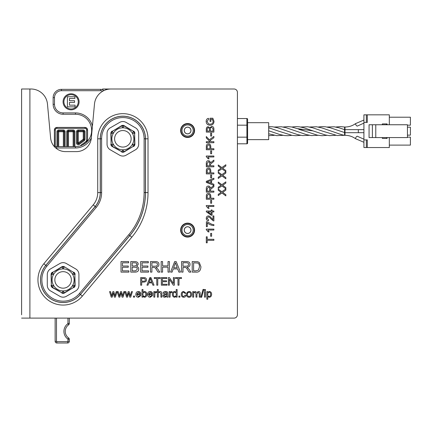 <?xml version="1.0" encoding="UTF-8"?>
<svg xmlns="http://www.w3.org/2000/svg" width="432" height="432" viewBox="0 0 432 432"><rect width="100%" height="100%" fill="white"/><g stroke="black" fill="none" stroke-linecap="round" stroke-linejoin="round"><path stroke-width="0.65" d="M335.788 127.019L340.513 126.619L344.574 127.019L344.574 135.313L337.176 135.529L322.375 131.09M296.314 131.182L306.45 134.622L311.369 135.589L318.227 135.308M274.288 127.019L281.497 126.776L286.432 127.807L296.206 131.15M318.227 127.019L321.921 126.619L325.436 126.781L330.361 127.807L344.995 132.683L344.995 135.313C348.937 135.351 352.436 136.474 355.493 138.683A1.517 0.405 -53.6 0 1 355.433 138.526A1.517 0.405 -53.6 0 1 356.227 137.009A1.517 0.405 -53.6 0 1 357.291 136.237L363.917 139.196M268.682 126.641L272.722 126.787L277.636 127.807L287.426 131.15M291.87 135.313L287.82 135.713L284.477 135.54L279.731 134.514L269.827 131.139M389.318 137.57L389.318 147.533L363.917 147.533L363.917 114.831L389.318 114.831L389.318 124.756M389.318 145.109L410.4 145.109L410.4 137.138L407.446 137.138M407.446 127.181L410.4 127.181L410.4 135.146L407.446 135.146M389.318 117.218L410.4 117.218L410.4 125.188L407.446 125.188M386.17 137.57L387.094 138.402L387.094 137.57M382.342 124.756L382.342 123.925L387.094 123.925L386.17 124.756M375.77 137.57L407.446 137.57L407.446 124.756L369.063 124.756L369.063 137.57L375.77 137.57L375.77 124.756M387.094 138.402L382.342 138.402L382.342 137.57M372.384 137.57L372.384 124.756M363.917 122.434L367.303 122.434L367.303 114.831M367.303 147.533L367.303 139.898L363.917 139.898M247.568 122.688L268.682 122.688L268.682 139.639L247.568 139.639M247.595 140.314L247.595 122.013M237.416 118.53L246.872 118.53L246.931 143.802A0.664 0.664 -0 0 0 247.595 143.138L247.595 119.194A0.664 0.664 0 0 0 246.931 118.53L246.915 118.53M50.506 290.898A6.437 6.431 150 0 1 47.288 285.336L47.288 274.498A6.437 6.431 -150 0 1 50.506 268.931L59.891 263.509A6.437 6.431 -90 0 1 66.317 263.509L75.703 268.931A6.437 6.431 -30 0 1 78.916 274.498L78.916 285.336A6.437 6.431 30 0 1 75.703 290.898L66.317 296.32A6.437 6.431 90 0 1 59.891 296.32L50.506 290.898M64.422 267.089L61.97 266.992L52.655 272.36L51.338 274.644L51.349 285.395L52.655 287.469L61.97 292.837L64.233 292.837L73.548 287.469L74.86 285.395L74.86 274.433L73.726 272.473L64.422 266.798A2.635 2.635 -90 0 0 61.787 266.798L61.787 267.089M61.97 266.992L63.104 268.909L64.233 266.992M52.655 272.36L61.787 266.798M64.422 266.798L73.548 272.36M52.402 272.214A2.635 2.635 -150 0 0 51.084 274.498L51.338 274.644M51.349 274.433L53.573 274.412L52.477 272.473M51.338 285.185L51.084 274.498M51.084 285.331A2.635 2.635 150 0 0 52.402 287.615L52.655 287.469M52.477 287.356L53.573 285.417L51.349 285.395M61.787 292.739L52.402 287.615M61.787 293.031A2.635 2.635 90 0 0 64.422 293.031L64.422 292.739M64.233 292.837L63.104 290.92L61.97 292.837M73.548 287.469L64.422 293.031M73.802 287.615A2.635 2.635 30 0 0 75.119 285.331L74.866 285.185M74.86 285.395L72.635 285.417L73.726 287.356M74.866 274.644L75.119 285.331M75.119 274.498A2.635 2.635 -30 0 0 73.802 272.214M73.726 272.473L72.635 274.412L74.86 274.433M74.11 279.914A11.005 11.005 0 0 0 53.573 274.412A11.005 11.005 0 0 0 63.104 290.92A11.005 11.005 0 0 0 74.11 279.914M71.366 279.914A8.267 8.267 0 0 0 58.968 272.759A8.267 8.267 0 0 0 58.968 287.069A8.267 8.267 0 0 0 71.366 279.914M110.268 149.791A6.437 6.431 150 0 1 107.055 144.223L107.055 133.385A6.437 6.431 -150 0 1 110.268 127.818L119.653 122.402A6.437 6.431 -90 0 1 126.079 122.402L135.464 127.818A6.437 6.431 -30 0 1 138.677 133.385L138.677 144.223A6.437 6.431 30 0 1 135.464 149.791L126.079 155.207A6.437 6.431 90 0 1 119.653 155.207L110.268 149.791M112.244 146.243L121.738 151.724L124 151.724L133.493 146.248L134.633 144.077L134.622 133.326L133.493 131.366L124 125.885L121.549 125.982L112.244 131.366L111.11 133.326L111.11 144.283L112.244 146.248L113.335 144.31L111.11 144.283M124.184 125.982L124.184 125.69A2.635 2.635 -90 0 0 121.549 125.69L121.549 125.982M121.738 125.885L122.866 127.796L124 125.885M112.417 131.252L121.549 125.69M124.184 125.69L133.315 131.252M112.169 131.107A2.635 2.635 -150 0 0 110.851 133.385L111.105 133.531M111.11 133.326L113.335 133.299L112.244 131.366M111.105 144.077L110.851 133.385M110.851 144.223A2.635 2.635 150 0 0 112.169 146.502L112.417 146.356M121.549 151.627L112.169 146.502M121.549 151.918A2.635 2.635 90 0 0 124.184 151.918L124.184 151.627M124 151.724L122.866 149.812L121.738 151.724M133.315 146.356L124.184 151.918M133.569 146.502A2.635 2.635 30 0 0 134.887 144.223L134.633 144.077M134.622 144.283L132.397 144.31L133.493 146.248M134.633 133.531L134.887 144.223M134.887 133.385A2.635 2.635 -30 0 0 133.569 131.107M133.493 131.366L132.397 133.299L134.622 133.326M133.871 138.807A11.005 11.005 0 0 0 113.335 133.299A11.005 11.005 0 0 0 122.866 149.812A11.005 11.005 0 0 0 133.871 138.807M131.134 138.807A8.267 8.267 0 0 0 118.735 131.647A8.267 8.267 0 0 0 118.735 145.962A8.267 8.267 0 0 0 131.134 138.807M225.833 177.579L225.833 178.789L221.902 175.856L218.246 178.443L218.246 177.25L221.119 175.252L218.246 173.129L218.246 172.039L221.854 174.668L225.833 171.828L225.833 173.059L222.658 175.3L225.833 177.579M225.833 194.675L225.833 195.885L221.902 192.953L218.246 195.539L218.246 194.346L221.119 192.348L218.246 190.226L218.246 189.135L221.854 191.765L225.833 188.924L225.833 190.156L222.658 192.397L225.833 194.675M209.488 129.454L209.401 128.498L208.359 127.726C207.554 127.618 207.166 128.234 207.198 129.578L207.198 131.096L209.488 131.096L209.488 129.454M212.992 129.2L212.96 128.52L211.685 127.402C210.794 127.386 210.362 128.029 210.384 129.341L210.384 131.096L212.992 131.096L212.992 129.2M213.889 129.206L213.889 132.1L206.302 132.1L206.302 129.254C206.366 127.591 207.014 126.754 208.246 126.738L209.849 127.802L211.691 126.365C213.203 126.441 213.937 127.386 213.889 129.206M213.889 141.696L213.889 142.706L206.302 142.706L206.302 141.696L210.06 141.696L206.302 137.927L206.302 136.566L209.38 139.747L213.889 136.426L213.889 137.754L210.055 140.454L211.259 141.696L213.889 141.696M209.909 146.772C209.887 145.519 209.428 144.925 208.526 144.979L207.263 145.854L207.198 148.732L209.909 148.732L209.909 146.772M213.889 148.732L213.889 149.737L206.302 149.737L206.372 145.719C206.566 144.596 207.274 144.002 208.499 143.942C209.909 143.818 210.681 144.763 210.805 146.783L210.805 148.732L213.889 148.732M206.269 156.033L213.889 156.033L213.889 156.967L207.954 156.967L209.077 158.825L208.175 158.825L206.269 156.632L206.269 156.033M209.65 163.642C209.628 162.362 209.201 161.741 208.37 161.773L207.139 163.399L207.139 165.796L209.65 165.796L209.65 163.642M213.889 165.796L213.889 166.806L206.302 166.806L206.302 163.436C206.285 161.617 206.977 160.715 208.37 160.736C209.498 160.726 210.184 161.433 210.438 162.869L213.889 160.121L213.889 161.379L210.551 164.074L210.519 164.635L210.519 165.796L213.889 165.796M209.909 170.932C209.887 169.679 209.428 169.085 208.526 169.139L207.263 170.008L207.198 172.892L209.909 172.892L209.909 170.932M213.889 172.892L213.889 173.896L206.302 173.896L206.372 169.879C206.566 168.755 207.274 168.161 208.499 168.102C209.909 167.978 210.681 168.923 210.805 170.942L210.805 172.892L213.889 172.892M211.61 200.383L211.61 203.251L210.67 203.251L210.67 200.383L211.61 200.383M212.992 219.65L212.992 215.93L213.889 215.93L213.889 220.946L213.241 220.838L211.086 219.002C209.849 217.485 208.937 216.783 208.354 216.902L207.041 218.333L208.559 219.812L208.462 220.774C207.02 220.606 206.285 219.785 206.269 218.311C206.372 216.794 207.074 216.005 208.375 215.946C209.099 215.752 210.152 216.497 211.534 218.182L212.992 219.65M206.269 229.111L213.889 229.111L213.889 230.04L207.954 230.04L209.077 231.903L208.175 231.903L206.269 229.711L206.269 229.111M213.889 239.312L213.889 240.316L207.198 240.316L207.198 242.816L206.302 242.816L206.302 236.801L207.198 236.801L207.198 239.312L213.889 239.312M211.61 233.388L211.61 236.255L210.67 236.255L210.67 233.388L211.61 233.388M207.295 222.944L207.295 226.66L206.399 226.66L206.399 221.746L207.122 221.746L211.799 224.278L213.889 224.64L213.889 225.601C211.561 225.455 209.363 224.57 207.295 222.944M207.792 211.945L211.216 214.326L211.216 211.945L207.792 211.945M213.889 211.016L213.889 211.945L212.074 211.945L212.074 215.239L211.216 215.239L206.302 211.777L206.302 211.016L211.216 211.016L211.216 209.99L212.074 209.99L212.074 211.016L213.889 211.016M206.269 205.529L213.889 205.529L213.889 206.464L207.954 206.464L209.077 208.327L208.175 208.327L206.269 206.134L206.269 205.529M209.909 196.268C209.887 195.021 209.428 194.422 208.526 194.476L207.263 195.35L207.198 198.229L209.909 198.229L209.909 196.268M213.889 198.229L213.889 199.238L206.302 199.238L206.372 195.215C206.566 194.092 207.274 193.504 208.499 193.439C209.909 193.315 210.681 194.26 210.805 196.279L210.805 198.229L213.889 198.229M209.65 188.978C209.628 187.699 209.201 187.078 208.37 187.11L207.139 188.735L207.139 191.138L209.65 191.138L209.65 188.978M213.889 191.138L213.889 192.143L206.302 192.143L206.302 188.779C206.285 186.953 206.977 186.057 208.37 186.073C209.498 186.062 210.184 186.775 210.438 188.212L213.889 185.463L213.889 186.716L210.551 189.416L210.519 189.972L210.519 191.138L213.889 191.138M210.778 180.56L207.095 181.894L210.778 183.141L210.778 180.56M213.889 184.264L213.889 185.328L206.302 182.412L206.302 181.327L213.889 178.227L213.889 179.372L211.594 180.252L211.594 183.433L213.889 184.264M211.61 175.041L211.61 177.914L210.67 177.914L210.67 175.041L211.61 175.041M211.61 150.887L211.61 153.754L210.67 153.754L210.67 150.887L211.61 150.887M211.61 133.207L211.61 136.075L210.67 136.075L210.67 133.207L211.61 133.207M210.913 119.2L210.913 121.424L210.017 121.424L210.017 118.217L212.83 118.217L214.018 121.36C213.878 123.822 212.582 125.113 210.13 125.231C207.603 125.123 206.285 123.854 206.167 121.43C206.183 119.713 206.933 118.681 208.424 118.33L208.672 119.232L207.031 121.424L208.537 123.908L210.065 124.2C212.107 124.07 213.122 123.142 213.111 121.414L212.323 119.2L210.913 119.2M225.833 187.601L225.833 188.811L221.902 185.873L218.246 188.46L218.246 187.272L221.119 185.274L218.246 183.152L218.246 182.056L221.854 184.691L225.833 181.85L225.833 183.082L222.658 185.323L225.833 187.601M225.833 170.505L225.833 171.715L221.902 168.782L218.246 171.369L218.246 170.176L221.119 168.178L218.246 166.055L218.246 164.965L221.854 167.594L225.833 164.754L225.833 165.985L222.658 168.226L225.833 170.505M29.9 89.003L30.937 89.003A16.6 16.6 0 0 1 47.471 104.069L50.625 138.051A14.942 14.942 0 0 0 65.502 151.61L76.448 151.61A14.942 14.942 0 0 0 91.325 138.051L94.478 104.069A16.6 16.6 0 0 1 111.008 89.003L234.095 89.003A3.321 3.321 0 0 1 237.416 92.318L237.416 314.777A3.321 3.321 0 0 1 234.095 318.098L29.9 318.098L29.9 89.003L21.6 89.003L21.6 314.777M207.792 299.236L206.858 299.236L206.858 291.627L207.711 291.627L207.711 292.345L209.304 291.508C210.805 291.638 211.577 292.577 211.631 294.338C211.513 296.179 210.719 297.151 209.239 297.254L207.792 296.557L207.792 299.236M205.443 297.13L204.509 297.13L204.509 291.627L205.443 291.627L205.443 297.13M193.66 297.13L192.726 297.13L192.726 291.627L193.558 291.627L193.558 292.405L195.226 291.508L196.781 292.475L198.482 291.508C199.595 291.497 200.162 292.113 200.183 293.36L200.183 297.13L199.255 297.13L199.255 293.663L198.272 292.318L196.927 293.938L196.927 297.13L195.993 297.13L195.993 293.56L195.016 292.318C194.135 292.264 193.682 292.918 193.66 294.278L193.66 297.13M189.059 297.254C187.434 297.221 186.575 296.266 186.484 294.376L187.337 292.118L189.059 291.508C190.674 291.568 191.533 292.496 191.635 294.3C191.533 296.287 190.674 297.27 189.059 297.254M179.901 297.13L178.843 297.13L178.843 296.071L179.901 296.071L179.901 297.13M177.12 297.13L176.256 297.13L176.256 296.433L174.717 297.254C173.248 297.146 172.46 296.19 172.352 294.381C172.411 292.572 173.189 291.611 174.674 291.508L176.186 292.259L176.186 289.537L177.12 289.537L177.12 297.13M158.301 297.13L157.367 297.13L157.367 289.537L158.301 289.537L158.301 292.264L159.948 291.508C161.228 291.47 161.86 292.189 161.843 293.647L161.843 297.13L160.915 297.13L160.915 293.647L159.759 292.313C158.803 292.313 158.317 292.918 158.301 294.122L158.301 297.13M134.53 297.13L133.472 297.13L133.472 296.071L134.53 296.071L134.53 297.13M119.864 297.13L118.892 297.13L117.218 291.627L118.179 291.627L119.378 295.985L120.539 291.627L121.5 291.627L122.596 295.866L123.854 291.627L124.762 291.627L123.034 297.13L122.072 297.13L120.987 292.896L119.864 297.13M178.988 285.185L177.984 285.185L177.984 278.494L175.484 278.494L175.484 277.592L181.499 277.592L181.499 278.494L178.988 278.494L178.988 285.185M167.011 285.185L161.341 285.185L161.341 277.592L166.833 277.592L166.833 278.494L162.346 278.494L162.346 280.811L166.552 280.811L166.552 281.707L162.346 281.707L162.346 284.288L167.011 284.288L167.011 285.185M162.567 272.111L161.168 272.111L161.168 261.565L162.567 261.565L162.567 265.896L168.032 265.896L168.032 261.565L169.43 261.565L169.43 272.111L168.032 272.111L168.032 267.143L162.567 267.143L162.567 272.111M151.897 272.111L150.498 272.111L150.498 261.565L155.174 261.565C157.707 261.549 158.954 262.51 158.927 264.443C158.949 266.009 157.961 266.965 155.963 267.311L157.955 269.239L159.781 272.111L158.036 272.111L156.638 269.914C155.579 268.229 154.796 267.413 154.294 267.473L151.897 267.424L151.897 272.111M134.784 272.111L130.766 272.111L130.766 261.565L134.719 261.565C137.025 261.662 138.191 262.564 138.213 264.265L136.739 266.501C138.046 266.922 138.71 267.775 138.731 269.055C138.629 271.156 137.311 272.176 134.784 272.111M128.903 272.111L121.03 272.111L121.03 261.565L128.66 261.565L128.66 262.813L122.429 262.813L122.429 266.036L128.266 266.036L128.266 267.278L122.429 267.278L122.429 270.864L128.903 270.864L128.903 272.111M148.554 272.111L140.681 272.111L140.681 261.565L148.316 261.565L148.316 262.813L142.079 262.813L142.079 266.036L147.922 266.036L147.922 267.278L142.079 267.278L142.079 270.864L148.554 270.864L148.554 272.111M172.082 272.111L170.602 272.111L174.652 261.565L176.164 261.565L180.468 272.111L178.88 272.111L177.66 268.92L173.237 268.92L172.082 272.111M183.001 272.111L181.602 272.111L181.602 261.565L186.278 261.565C188.811 261.549 190.058 262.51 190.031 264.443C190.053 266.009 189.059 266.965 187.067 267.311L189.059 269.239L190.885 272.111L189.14 272.111L187.742 269.914C186.683 268.229 185.9 267.413 185.393 267.473L183.001 267.424L183.001 272.111M196.025 272.111L192.218 272.111L192.218 261.565L197.726 261.722L199.271 262.478L200.934 266.782C200.686 270.599 199.049 272.376 196.025 272.111M141.691 285.185L140.686 285.185L140.686 277.592L144.709 277.668C145.827 277.862 146.421 278.57 146.486 279.796C146.61 281.205 145.66 281.977 143.645 282.101L141.691 282.101L141.691 285.185M147.998 285.185L146.934 285.185L149.85 277.592L150.935 277.592L154.04 285.185L152.896 285.185L152.015 282.89L148.829 282.89L147.998 285.185M157.777 285.185L156.767 285.185L156.767 278.494L154.273 278.494L154.273 277.592L160.288 277.592L160.288 278.494L157.777 278.494L157.777 285.185M169.344 285.185L168.388 285.185L168.388 277.592L169.414 277.592L173.405 283.554L173.405 277.592L174.366 277.592L174.366 285.185L173.34 285.185L169.344 279.229L169.344 285.185M112.201 297.13L111.229 297.13L109.561 291.627L110.522 291.627L111.715 295.985L112.882 291.627L113.843 291.627L114.934 295.866L116.197 291.627L117.104 291.627L115.376 297.13L114.415 297.13L113.324 292.896L112.201 297.13M127.521 297.13L126.549 297.13L124.88 291.627L125.842 291.627L127.035 295.985L128.201 291.627L129.157 291.627L130.253 295.866L131.512 291.627L132.424 291.627L130.691 297.13L129.735 297.13L128.644 292.896L127.521 297.13M138.461 296.487L139.914 295.353L140.881 295.477L138.461 297.254C136.782 297.2 135.907 296.26 135.842 294.43C135.94 292.529 136.793 291.557 138.407 291.508C139.973 291.557 140.81 292.507 140.908 294.37L136.804 294.619L138.461 296.487M142.906 296.444L142.906 297.13L142.042 297.13L142.042 289.537L142.976 289.537L142.976 292.248L144.477 291.508C145.973 291.622 146.75 292.55 146.81 294.295C146.669 296.222 145.876 297.205 144.434 297.254L142.906 296.444M150.25 296.487L151.702 295.353L152.669 295.477L150.25 297.254C148.57 297.2 147.701 296.26 147.631 294.43C147.728 292.529 148.586 291.557 150.201 291.508C151.767 291.557 152.599 292.507 152.701 294.37L148.592 294.619L150.25 296.487M154.759 297.13L153.83 297.13L153.83 291.627L154.667 291.627L154.667 292.459L155.86 291.508L156.811 291.8L156.487 292.669L155.806 292.469L154.915 293.161L154.759 297.13M167.033 297.13L166.849 296.455L164.824 297.254C163.593 297.184 162.967 296.66 162.945 295.677L164.279 294.106L166.768 293.641L166.509 292.594L165.451 292.275L164.02 293.323L163.107 293.204C163.307 292.07 164.133 291.508 165.58 291.508C166.919 291.562 167.611 291.967 167.665 292.723L168.005 297.13L167.033 297.13M170.078 297.13L169.144 297.13L169.144 291.627L169.987 291.627L169.987 292.459L171.175 291.508L172.13 291.8L171.806 292.669L171.126 292.469L170.235 293.161L170.078 297.13M183.735 296.487L185.117 295.115L186.035 295.24C185.771 296.536 185.009 297.211 183.74 297.254C182.158 297.216 181.327 296.266 181.246 294.397C181.316 292.518 182.153 291.551 183.746 291.508L185.949 293.247L185.036 293.387L183.789 292.27C182.79 292.243 182.261 292.945 182.201 294.376C182.261 295.817 182.768 296.519 183.735 296.487M201.614 297.259L200.858 297.259L203.056 289.413L203.812 289.413L201.614 297.259M205.443 290.612L204.509 290.612L204.509 289.537L205.443 289.537L205.443 290.612M194.584 130.502A6.971 6.971 0 0 1 184.124 136.544A6.971 6.971 0 0 1 184.124 124.465A6.971 6.971 0 0 1 194.584 130.502M194.584 230.11A6.971 6.971 0 0 1 184.124 236.147A6.971 6.971 0 0 1 184.124 224.073A6.971 6.971 0 0 1 194.584 230.11M21.6 230.796L21.6 225.817M209.169 296.487C210.082 296.503 210.584 295.785 210.67 294.338C210.584 292.934 210.098 292.232 209.212 292.237C208.316 292.253 207.808 292.977 207.706 294.408C207.787 295.812 208.273 296.503 209.169 296.487M189.059 296.487C190.058 296.498 190.598 295.78 190.674 294.349C190.593 292.977 190.058 292.286 189.059 292.275C188.06 292.27 187.52 292.972 187.445 294.381C187.52 295.785 188.06 296.487 189.059 296.487M174.809 296.487C175.705 296.498 176.191 295.823 176.272 294.462C176.197 292.982 175.694 292.253 174.771 292.275C173.869 292.253 173.383 292.955 173.313 294.381C173.405 295.79 173.907 296.492 174.809 296.487M154.894 266.22C156.67 266.188 157.534 265.594 157.491 264.443C157.518 263.374 156.767 262.807 155.234 262.732L151.897 262.732L151.897 266.22L154.894 266.22M134.438 265.993L135.772 265.874L136.841 264.427C136.993 263.309 136.139 262.775 134.271 262.813L132.165 262.813L132.165 265.993L134.438 265.993M134.789 270.864L135.74 270.815L137.29 269.05C137.317 267.813 136.42 267.208 134.6 267.241L132.165 267.241L132.165 270.864L134.789 270.864M177.223 267.786L175.376 262.678L173.642 267.786L177.223 267.786M185.998 266.22C187.774 266.188 188.638 265.594 188.595 264.443C188.622 263.374 187.871 262.807 186.338 262.732L183.001 262.732L183.001 266.22L185.998 266.22M195.863 270.864L198.445 270.124L199.498 266.76C199.395 264.611 198.774 263.369 197.635 263.029L193.617 262.813L193.617 270.864L195.863 270.864M143.656 281.205C144.904 281.183 145.503 280.724 145.449 279.823L144.574 278.559L141.691 278.494L141.691 281.205L143.656 281.205M151.702 282.074L150.368 278.392L149.121 282.074L151.702 282.074M139.925 293.857L139.574 292.81L138.418 292.27L136.852 293.857L139.925 293.857M143.159 295.769L144.353 296.487C145.255 296.482 145.757 295.78 145.849 294.376C145.768 292.955 145.282 292.253 144.391 292.27C143.489 292.291 142.987 292.982 142.895 294.338L143.159 295.769M151.718 293.857L151.362 292.81L150.206 292.27L148.646 293.857L151.718 293.857M165.251 294.721L163.939 295.655L165.046 296.525L166.617 295.645L166.768 294.71L166.774 294.37L165.251 294.721M21.6 318.098L29.9 318.098M105.802 89.84L105.878 89.003L141.118 89.003M105.878 89.003L102.546 89.003L102.481 89.683L102.546 89.003M64.201 146.632A0.842 0.842 135 0 0 64.206 146.605L64.206 131.733A0.842 0.842 45 0 0 63.358 130.891L58.693 130.891L58.693 131.733L57.85 131.733L57.85 146.605L58.693 146.632M73.996 146.632A0.842 0.842 135 0 0 74.002 146.605L74.002 131.733A0.842 0.842 45 0 0 73.154 130.891L68.488 130.891L68.488 131.733L67.646 131.733L67.646 146.605L68.488 146.632M76.54 143.078L77.382 143.078L77.382 131.674L76.54 131.674L76.54 143.078A1.685 1.685 116.6 0 0 79.234 144.423L84.326 140.605A1.685 1.685 26.6 0 0 85.001 139.261L85.001 131.674A1.685 1.685 -45 0 0 83.311 129.983L78.224 129.983A1.685 1.685 -135 0 0 76.54 131.674M78.224 129.983L78.284 131.733L77.441 131.733L77.441 142.954L78.284 142.954L78.791 143.629L83.759 139.903L83.252 139.228L84.094 139.228L84.094 131.733A0.842 0.842 45 0 0 83.252 130.891L78.284 130.891A0.842 0.842 -45 0 0 77.441 131.733L78.224 130.831L83.311 130.831L84.159 131.674L84.159 139.261L83.819 139.936L78.732 143.748L79.234 144.423M78.732 143.748L77.441 142.954A0.842 0.842 -153.4 0 0 78.791 143.629L78.732 143.748M63.358 146.632L64.233 146.632M58.633 129.983L58.633 130.831L63.423 130.831L64.265 131.674L63.358 131.733L63.423 129.983L58.633 129.983A1.685 1.685 -135 0 0 56.943 131.674L56.943 146.632M57.791 146.632L57.791 131.674L58.693 130.891A0.842 0.842 -45 0 0 57.85 131.733L56.943 131.674M73.154 146.632L74.029 146.632M68.429 129.983L68.429 130.831L73.219 130.831L74.061 131.674L73.154 131.733L73.219 129.983L68.429 129.983A1.685 1.685 -135 0 0 66.744 131.674L66.744 146.632M67.586 146.632L67.586 131.674L68.488 130.891A0.842 0.842 -45 0 0 67.646 131.733L66.744 131.674M85.001 131.674L83.252 131.733L83.311 129.983M84.326 140.605L83.759 139.903A0.842 0.842 116.6 0 0 84.094 139.228L85.001 139.261M78.257 101.806A7.166 7.166 0 0 0 67.5 95.602A7.166 7.166 0 0 0 67.5 108.016A7.166 7.166 0 0 0 78.257 101.806M75.103 106.866L67.403 106.866L67.403 96.746L74.909 96.746L74.909 98.458L69.449 98.458L69.449 100.705L74.531 100.705L74.531 102.416L69.449 102.416L69.449 105.154L75.103 105.154L75.103 106.866M63.072 101.806A8.014 8.014 0 0 1 75.092 94.867A8.014 8.014 0 0 1 75.092 108.745A8.014 8.014 0 0 1 63.072 101.806M103.961 90.569A4.979 4.979 0 0 0 100.705 89.354L61.441 89.354A8.3 8.3 0 0 0 53.141 97.659L53.141 104.296A9.963 9.963 0 0 0 63.104 114.259L75.454 114.259A16.184 16.184 0 0 1 91.643 130.442A16.184 16.184 0 0 1 75.454 146.632L56.462 146.632A9.963 9.963 0 0 0 54.535 146.821M55.771 148.009A8.613 8.613 0 0 1 56.462 147.982L75.454 147.982A17.534 17.534 0 0 0 91.341 137.873M92.437 126.063A17.534 17.534 0 0 0 75.454 112.909L63.104 112.909A8.613 8.613 0 0 1 54.491 104.296L54.491 97.659A6.95 6.95 0 0 1 61.441 90.704L100.705 90.704A3.629 3.629 0 0 1 102.638 91.265M69.309 318.098L69.309 323.465A1.658 1.658 0 0 1 68.618 324.81A8.095 8.095 0 0 0 68.618 337.943A1.658 1.658 0 0 1 69.309 339.293L69.309 341.339A1.658 1.658 0 0 1 67.646 342.997L56.803 342.997A1.658 1.658 0 0 1 55.139 341.339L55.139 318.098M56.489 318.098L56.489 341.339A0.313 0.313 0 0 0 56.803 341.647L67.646 341.647A0.313 0.313 0 0 0 67.959 341.339L67.959 339.293A0.313 0.313 0 0 0 67.829 339.039A9.445 9.445 0 0 1 67.829 323.719A0.313 0.313 0 0 0 67.959 323.465L67.959 318.098M184.237 130.502A3.375 3.375 0 0 1 189.297 127.58A3.375 3.375 0 0 1 189.297 133.429A3.375 3.375 0 0 1 184.237 130.502M184.237 230.11A3.375 3.375 0 0 1 189.297 227.189A3.375 3.375 0 0 1 189.297 233.032A3.375 3.375 0 0 1 184.237 230.11M237.416 143.802L246.872 143.802A0.664 0.664 -90 0 0 247.536 143.138M184.291 230.11A3.321 3.321 0 0 0 189.27 232.988A3.321 3.321 0 0 0 189.27 227.237A3.321 3.321 0 0 0 184.291 230.11M184.291 130.502A3.321 3.321 0 0 0 189.27 133.38A3.321 3.321 0 0 0 189.27 127.629A3.321 3.321 0 0 0 184.291 130.502M363.917 132.683L358.463 132.683L358.247 131.166L358.463 129.649L363.917 129.649M312.86 130.864L297.913 128.677M283.073 127.008L287.82 126.614L291.703 126.986L300.31 129.519L305.051 131.166L298.982 129.427M344.574 127.019L344.995 127.019L344.995 132.683L358.463 132.683M344.995 127.019C348.937 126.981 352.436 125.852 355.493 123.649A1.517 0.405 53.6 0 0 355.433 123.8A1.517 0.405 53.6 0 0 356.227 125.318A1.517 0.405 53.6 0 0 357.291 126.09L363.917 123.136M387.094 123.925L387.094 124.756M366.341 122.434L366.341 114.831M366.341 147.533L366.341 139.898M97.718 192.575A19.127 19.127 0 0 1 93.242 204.871L43.837 263.747A25.148 25.148 0 0 0 46.937 299.182A25.148 25.148 0 0 0 82.366 296.082L131.776 237.2A69.422 69.422 0 0 0 148.019 192.575L148.019 138.807A25.148 25.148 0 0 0 122.866 113.654A25.148 25.148 0 0 0 97.718 138.807L97.718 192.575L100.246 192.575L100.246 138.807A22.621 22.621 0 0 1 122.866 116.181A22.621 22.621 0 0 1 145.487 138.807L145.487 192.575A66.895 66.895 0 0 1 129.838 235.575L80.433 294.457A22.621 22.621 0 0 1 48.562 297.243A22.621 22.621 0 0 1 45.776 265.372L95.18 206.496A21.654 21.654 0 0 0 100.246 192.575L100.31 192.575A21.713 21.713 0 0 1 95.229 206.534L93.242 204.871M43.837 263.747L45.819 265.415A22.561 22.561 0 0 0 48.6 297.194A22.561 22.561 0 0 0 80.384 294.413L129.789 235.537A66.836 66.836 0 0 0 145.427 192.575L145.427 138.807L148.019 138.807M82.366 296.082L79.375 293.571A21.244 21.244 0 0 1 49.448 296.185A21.244 21.244 0 0 1 46.829 266.258L45.819 265.415L95.229 206.534L96.239 207.382A23.031 23.031 0 0 0 101.623 192.575L100.31 192.575L100.31 138.807A22.561 22.561 0 0 1 122.866 116.246A22.561 22.561 0 0 1 145.427 138.807L144.11 138.807L144.11 192.575L148.019 192.575M131.776 237.2L128.779 234.689L79.375 293.571M97.718 138.807L101.623 138.807A21.244 21.244 0 0 1 122.866 117.563A21.244 21.244 0 0 1 144.11 138.807M101.623 192.575L101.623 138.807M144.11 192.575A65.518 65.518 0 0 1 128.779 234.689M46.829 266.258L96.239 207.382M82.717 144.909L86.557 142.144L83.214 144.65L86.557 142.144L87.566 140.119L87.566 129.951C87.415 128.417 86.573 127.575 85.039 127.418L56.911 127.418C55.377 127.575 54.535 128.417 54.378 129.951L54.47 146.745M54.378 146.648L54.378 129.951L54.378 146.648M86.465 142.101L87.475 140.076L86.632 140.076A1.685 1.685 26.6 0 1 85.957 141.426L86.465 142.101M87.475 130.037C87.323 128.504 86.481 127.661 84.947 127.51L84.947 128.353A1.685 1.685 -45 0 1 86.632 130.037L87.475 130.037M56.997 127.51C55.463 127.661 54.621 128.504 54.47 130.037L55.312 130.037A1.685 1.685 -135 0 1 56.997 128.353L56.997 127.51M55.312 146.696L55.312 130.037M56.997 128.353L84.947 128.353M86.632 130.037L86.632 140.076M85.957 141.426L81.34 144.887L81.707 145.373M81.34 144.887A3.375 3.375 -153.4 0 0 80.487 145.827M65.108 146.632L65.108 131.674A1.685 1.685 -45 0 0 63.423 129.983M74.903 146.632L74.903 131.674A1.685 1.685 -45 0 0 73.219 129.983M64.265 146.632L64.265 131.674L65.108 131.674M74.061 146.632L74.061 131.674L74.903 131.674M58.693 146.605L58.693 131.733L63.358 131.733L63.358 146.605L58.693 146.605M68.488 146.605L68.488 131.733L73.154 131.733L73.154 146.605L68.488 146.605M83.252 131.733L83.252 139.228L78.284 142.954L78.284 131.733L83.252 131.733M56.462 146.632L56.462 147.982M75.454 146.632L75.454 147.982M75.454 114.259L75.454 112.909M63.104 114.259L63.104 112.909M53.141 104.296L54.491 104.296M53.141 97.659L54.491 97.659M61.441 89.354L61.441 90.704M100.705 89.354L100.705 90.704M55.139 341.339L56.489 341.339M56.803 342.997L56.803 341.647M67.646 342.997L67.646 341.647M69.309 341.339L67.959 341.339M69.309 339.293L67.959 339.293M68.618 337.943L67.829 339.039M68.618 324.81L67.829 323.719M69.309 323.465L67.959 323.465M194.243 230.11A6.631 6.631 0 0 1 184.297 235.85A6.631 6.631 0 0 1 184.297 224.37A6.631 6.631 0 0 1 194.243 230.11M194.206 230.11A6.593 6.593 0 0 0 187.612 223.517A6.593 6.593 0 0 0 181.019 230.11A6.593 6.593 0 0 0 187.612 236.704A6.593 6.593 0 0 0 194.206 230.11M194.243 130.502A6.631 6.631 0 0 1 184.297 136.247A6.631 6.631 0 0 1 184.297 124.762A6.631 6.631 0 0 1 194.243 130.502M194.206 130.502A6.593 6.593 0 0 0 187.612 123.908A6.593 6.593 0 0 0 181.019 130.502A6.593 6.593 0 0 0 187.612 137.095A6.593 6.593 0 0 0 194.206 130.502M246.872 118.53A0.664 0.664 90 0 1 247.536 119.194M182.012 130.502A5.6 5.6 0 0 1 190.409 125.658A5.6 5.6 0 0 1 190.409 135.351A5.6 5.6 0 0 1 182.012 130.502M182.012 230.11A5.6 5.6 0 0 1 190.409 225.261A5.6 5.6 0 0 1 190.409 234.959A5.6 5.6 0 0 1 182.012 230.11M237.416 125.172L247.487 125.172M237.416 137.16L247.487 137.16M358.463 129.649L344.574 129.649L339.125 127.813L334.206 126.781L327.002 127.019M309.436 135.308L302.589 135.583L297.664 134.617L287.464 131.161M309.436 127.019L316.478 126.76L321.921 127.915L331.252 131.117M300.656 135.313L295.909 135.707L292.037 135.346L278.672 131.161M331.393 131.161C335.831 132.64 342.047 135.043 344.574 135.313L344.995 135.313M268.682 130.766L269.795 131.128M278.699 131.166L268.682 127.764M335.788 135.313L329.47 135.648L325.253 134.935L313.816 131.161M322.628 131.166L312.779 127.807L307.681 126.754L300.656 127.019M283.073 135.319L276.761 135.643L268.682 133.807M305.051 131.166L304.76 131.074M327.002 135.313L321.921 135.713L317.185 135.103L305.03 131.161M313.843 131.171L303.993 127.818L299.257 126.797L295.909 126.619L291.87 127.013M274.288 135.308L268.682 135.686M355.493 123.649L363.917 120.037L355.493 123.649M355.493 138.683L363.917 142.29L355.493 138.683M133.612 136.431L133.871 138.775M112.023 140.67L111.861 138.807M86.794 128.131L86.141 127.672M55.766 127.694L55.177 128.104"/></g></svg>
